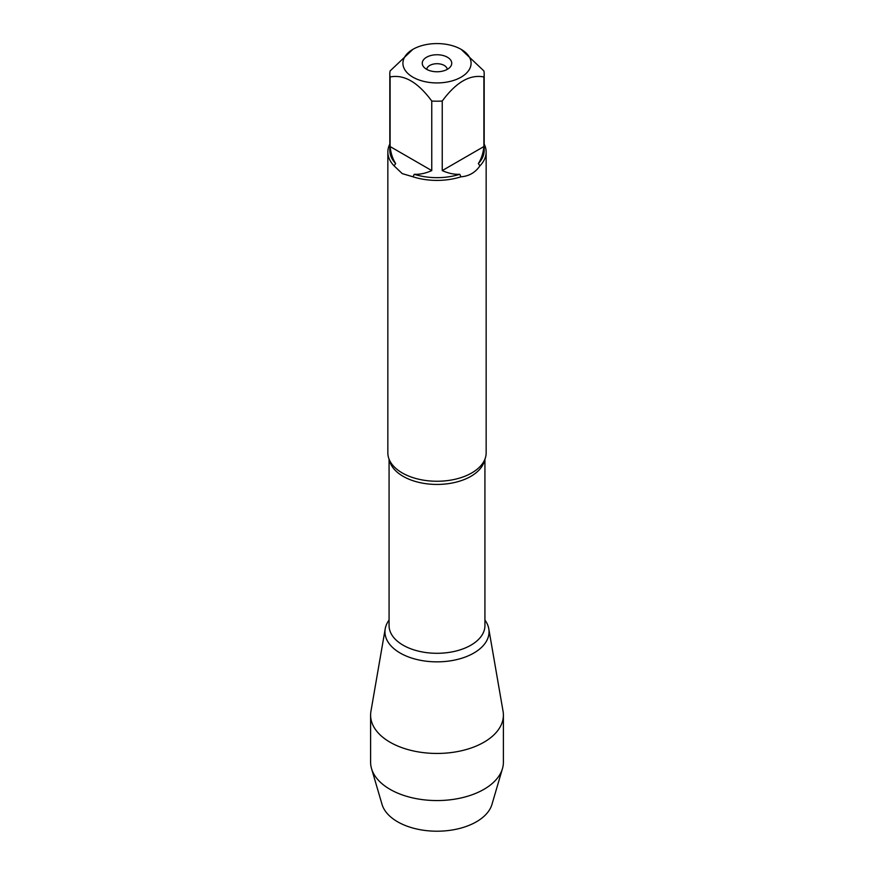 <?xml version="1.0" encoding="UTF-8"?>
<svg xmlns="http://www.w3.org/2000/svg" width="874" height="874" viewBox="0 0 874 874"><rect width="100%" height="100%" fill="white"/><g stroke="black" fill="none" stroke-linecap="round" stroke-linejoin="round"><path stroke-width="1.31" d="M387.848 152.032L387.848 452.874A49.152 28.383 0 0 0 391.771 463.985A49.152 28.383 0 0 0 402.248 472.943A49.152 28.383 0 0 0 482.229 463.985A49.152 28.383 0 0 0 486.152 452.874L486.152 152.032A49.152 28.383 180 0 1 479.924 165.852C475.347 172.539 469.021 176.187 460.948 176.81A49.152 28.383 180 0 1 413.052 176.81L402.248 173.62L394.076 165.852A49.152 28.383 180 0 1 387.848 152.032A49.152 28.383 180 0 1 389.815 144.079M484.185 144.079A49.152 28.383 180 0 1 486.152 152.032M440.78 43.7A34.075 19.676 0 0 0 412.899 49.337A34.075 19.676 0 0 0 412.899 77.163A34.075 19.676 0 0 0 461.101 77.163A34.075 19.676 0 0 0 461.101 49.337A34.075 19.676 0 0 0 440.78 43.7M412.899 49.337L390.11 70.936A47.185 27.247 0 0 0 389.815 73.951A47.185 27.247 0 0 0 390.11 76.978C404.007 74.181 417.892 82.189 431.756 101.034A47.185 27.247 0 0 0 442.244 101.034C456.141 82.167 470.026 74.159 483.89 76.978A47.185 27.247 0 0 0 484.185 73.951A47.185 27.247 0 0 0 483.89 70.936L461.101 49.337M390.11 76.978L390.11 146.548C390.82 153.289 392.666 158.959 395.66 163.558A47.185 27.247 180 0 1 389.815 150.426L389.815 73.951M442.244 101.034L442.244 170.594C448.438 173.358 454.272 174.582 459.746 174.287A47.185 27.247 180 0 1 414.254 174.287C419.728 174.582 425.562 173.358 431.756 170.594L431.756 101.034M484.185 73.951L484.185 150.426A47.185 27.247 180 0 1 478.34 163.558C481.334 158.959 483.18 153.289 483.89 146.548L483.89 76.978M413.052 176.81L414.254 174.287M459.746 174.287L460.948 176.81M395.66 163.558L394.076 165.852M479.924 165.852L478.34 163.558M484.928 620.081A52.047 30.044 180 0 1 466.082 656.724A52.047 30.044 180 0 1 400.194 653.053A52.047 30.044 180 0 1 389.072 620.081A52.047 30.044 0 0 0 385.216 628.821A52.047 30.044 0 0 0 400.194 653.053A52.047 30.044 0 0 0 459.287 658.963A52.047 30.044 0 0 0 488.784 628.821A52.047 30.044 0 0 0 484.928 620.081M447.422 57.236A14.749 8.511 180 0 1 450.46 66.73A14.749 8.511 180 0 1 437 71.766A14.749 8.511 180 0 1 423.54 66.73A14.749 8.511 180 0 1 428.642 56.242A14.749 8.511 180 0 1 447.422 57.236M483.89 146.548L442.244 170.594M431.756 170.594L390.11 146.548M447.237 69.385A10.237 5.91 0 0 0 444.243 65.441A10.237 5.91 0 0 0 433.275 64.119A10.237 5.91 0 0 0 426.763 69.385M385.216 628.821L370.937 711.316A66.391 38.325 0 0 0 370.609 715.129A66.391 38.325 0 0 0 390.055 742.223A66.391 38.325 0 0 0 462.401 750.537A66.391 38.325 0 0 0 503.391 715.129A66.391 38.325 0 0 0 503.063 711.316L488.784 628.821M370.609 715.129L370.609 762.237A66.391 38.325 0 0 0 371.548 768.639A66.391 38.325 0 0 0 390.055 789.342A66.391 38.325 0 0 0 457.178 798.749A66.391 38.325 0 0 0 502.452 768.639A66.391 38.325 0 0 0 503.391 762.237L503.391 715.129M502.452 768.639L491.964 804.397A55.75 32.185 180 0 1 453.945 829.688A55.75 32.185 180 0 1 397.583 821.779A55.75 32.185 180 0 1 382.036 804.397L371.548 768.639M484.611 459.932A47.928 27.673 180 0 1 437 484.436A47.928 27.673 180 0 1 389.389 459.932M389.072 459.189L389.072 625.62A47.928 27.673 0 0 0 437 653.293A47.928 27.673 0 0 0 484.928 625.62L484.928 459.189"/></g></svg>
